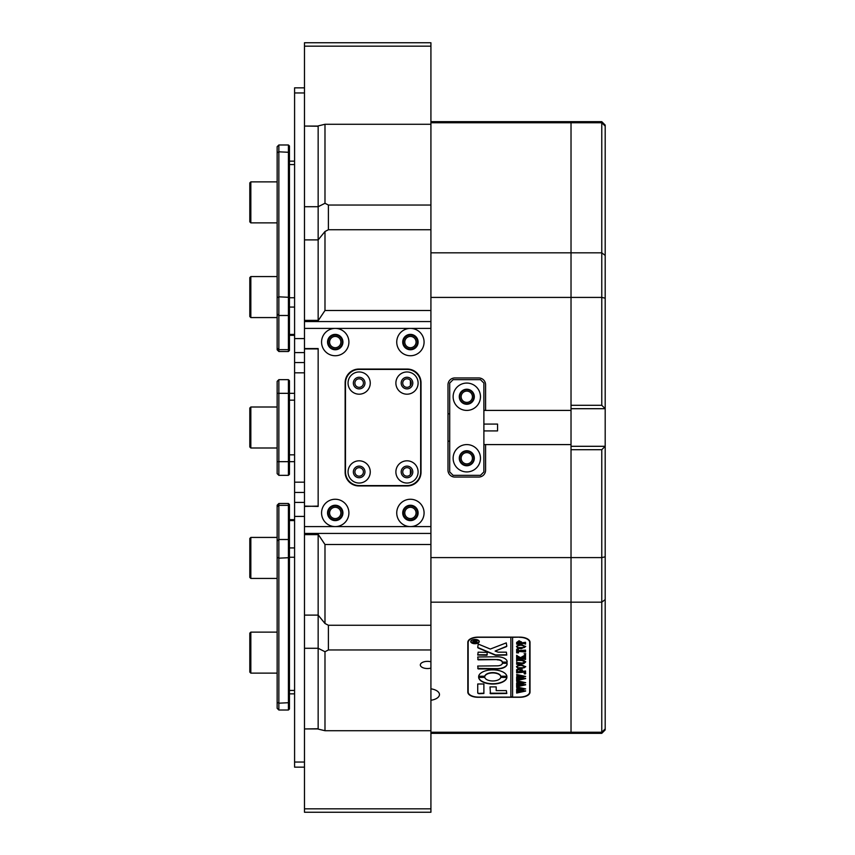 <?xml version="1.0" encoding="UTF-8"?>
<svg xmlns="http://www.w3.org/2000/svg" width="855" height="855" viewBox="0 0 855 855"><rect width="100%" height="100%" fill="white"/><g stroke="black" fill="none" stroke-linecap="round" stroke-linejoin="round"><path stroke-width="1.28" d="M359.153 387.347A4.275 4.275 0 0 0 363.428 383.072A4.275 4.275 0 0 0 359.153 378.808A4.275 4.275 0 0 0 354.889 383.072A4.275 4.275 0 0 0 359.153 387.347M407.001 387.347A4.275 4.275 0 0 0 411.266 383.072A4.275 4.275 0 0 0 407.001 378.808A4.275 4.275 0 0 0 402.726 383.072A4.275 4.275 0 0 0 407.001 387.347M359.153 476.192A4.275 4.275 0 0 0 363.428 471.928A4.275 4.275 0 0 0 359.153 467.653A4.275 4.275 0 0 0 354.889 471.928A4.275 4.275 0 0 0 359.153 476.192M407.001 476.192A4.275 4.275 0 0 0 411.266 471.928A4.275 4.275 0 0 0 407.001 467.653A4.275 4.275 0 0 0 402.726 471.928A4.275 4.275 0 0 0 407.001 476.192M355.744 380.518C354.782 382.313 354.782 382.313 355.744 380.518C357.743 378.754 357.743 378.754 355.744 380.518L356.3 379.898M335.235 355.744A13.669 13.669 0 0 0 348.904 342.075A13.669 13.669 0 0 0 335.235 328.406A13.669 13.669 0 0 0 321.566 342.075A13.669 13.669 0 0 0 335.235 355.744M335.235 349.759A7.684 7.684 0 0 0 342.93 342.075A7.684 7.684 0 0 0 335.235 334.38A7.684 7.684 0 0 0 327.551 342.075A7.684 7.684 0 0 0 335.235 349.759M410.411 355.744A13.669 13.669 0 0 0 424.08 342.075A13.669 13.669 0 0 0 410.411 328.406A13.669 13.669 0 0 0 396.741 342.075A13.669 13.669 0 0 0 410.411 355.744M410.411 349.759A7.684 7.684 0 0 0 418.106 342.075A7.684 7.684 0 0 0 410.411 334.38A7.684 7.684 0 0 0 402.726 342.075A7.684 7.684 0 0 0 410.411 349.759M335.235 526.595A13.669 13.669 0 0 0 348.904 512.925A13.669 13.669 0 0 0 335.235 499.256A13.669 13.669 0 0 0 321.566 512.925A13.669 13.669 0 0 0 335.235 526.595L410.411 526.595A13.669 13.669 0 0 0 424.08 512.925A13.669 13.669 0 0 0 410.411 499.256A13.669 13.669 0 0 0 396.741 512.925A13.669 13.669 0 0 0 410.411 526.595L430.92 526.595L430.92 328.406L304.487 328.406L304.487 348.562L318.156 348.562L318.156 506.438L304.487 506.096L304.487 526.595L335.235 526.595M335.235 520.62A7.684 7.684 0 0 0 342.93 512.925A7.684 7.684 0 0 0 335.235 505.241A7.684 7.684 0 0 0 327.551 512.925A7.684 7.684 0 0 0 335.235 520.62M410.411 520.62A7.684 7.684 0 0 0 418.106 512.925A7.684 7.684 0 0 0 410.411 505.241A7.684 7.684 0 0 0 402.726 512.925A7.684 7.684 0 0 0 410.411 520.62M304.487 328.406L304.487 321.566L430.92 321.566L430.92 328.406M430.92 526.595L430.92 533.435L304.487 533.435L304.487 526.595M358.811 369.071A13.669 13.669 0 0 0 345.142 382.741L345.142 472.259A13.669 13.669 0 0 0 358.811 485.929L407.343 485.929A13.669 13.669 0 0 0 421.013 472.259L421.013 382.741A13.669 13.669 0 0 0 407.343 369.071L358.811 369.071M304.487 506.438L318.156 506.096M355.744 474.482C357.743 476.246 357.743 476.246 355.744 474.482C354.782 472.687 354.782 472.687 355.744 474.482M430.92 730.715L324.986 730.715L318.156 729.091L318.156 648.282L304.487 648.282L304.487 728.941L318.156 728.759L318.156 534.3L324.986 544.507L430.92 544.507L430.92 533.435M304.487 615.108L318.156 615.108L318.156 534.632L304.487 534.632L304.487 648.282M304.487 534.632L304.487 533.445L318.156 533.445M304.487 348.562L304.487 506.096M318.156 321.555L304.487 321.566M304.487 321.555L304.487 320.369L318.156 320.369L318.156 239.892L304.487 239.892L304.487 320.369M304.487 206.718L318.156 206.718L318.156 126.241L304.487 126.059L304.487 239.892M430.92 321.566L430.92 310.493L324.986 310.493L318.156 320.7L318.156 125.909L324.986 124.285L430.92 124.285M304.487 348.904L318.156 348.904M304.487 87.841L294.59 87.841L294.59 362.573L304.487 362.573M304.487 808.83L430.92 808.83L430.92 812.25L304.487 812.25L304.487 728.941L318.156 728.941M430.92 808.83L430.92 602.166L601.77 602.166L601.77 449.709L571.022 449.709L571.022 733.334L430.92 733.334M294.59 461.668L289.45 461.668L289.45 474.311L288.424 475.337L288.424 379.663L278.858 379.663L278.858 475.337L288.424 475.337M294.59 393.332L289.45 393.332L289.45 461.668L277.148 461.668L277.148 381.373L278.858 379.663M288.424 379.663L289.45 380.689L289.45 393.332L277.148 393.332M278.858 475.337L277.148 473.627L277.148 461.668M288.424 144.987L289.45 146.002L289.45 350.475L288.424 351.501L288.424 144.987L278.858 144.987L278.858 351.501L288.424 351.501M278.858 351.501L277.148 349.791L277.148 146.686L278.858 144.987M250.836 673.131L249.81 672.105L249.81 633.149L250.836 632.123L250.836 673.131L277.148 673.131M294.59 362.573L294.59 767.159L304.487 767.159M288.424 503.499L289.45 504.525L289.45 708.998L288.424 710.013L288.424 503.499L278.858 503.499L278.858 710.013L288.424 710.013M278.858 710.013L277.148 708.314L277.148 505.209L278.858 503.499M250.836 222.877L249.81 221.851L249.81 182.895L250.836 181.869L250.836 222.877L277.148 222.877M294.59 492.427L304.487 492.427M249.81 446.973L249.81 408.027L250.836 407.001L250.836 447.999L249.81 446.973M250.836 578.429L249.81 577.414L249.81 538.458L250.836 537.432L250.836 578.429L277.148 578.429M304.487 46.17L304.487 42.75L430.92 42.75L430.92 46.17L304.487 46.17L304.487 126.059L318.156 126.059M430.92 46.17L430.92 122.746L601.77 122.746L601.77 121.667L571.022 121.667L571.022 297.412L601.77 297.412L601.77 252.834L571.022 252.834L571.022 405.291L601.77 405.291L601.77 297.412L605.19 298.181L605.19 408.701L571.022 408.701M407.001 460.813A11.104 11.104 0 0 0 395.886 471.928A11.104 11.104 0 0 0 407.001 483.032A11.104 11.104 0 0 0 418.106 471.928A11.104 11.104 0 0 0 407.001 460.813M407.001 466.114A5.814 5.814 0 0 0 401.187 471.928A5.814 5.814 0 0 0 407.001 477.731A5.814 5.814 0 0 0 412.805 471.928A5.814 5.814 0 0 0 407.001 466.114M359.153 460.813A11.104 11.104 0 0 0 348.049 471.928A11.104 11.104 0 0 0 359.153 483.032A11.104 11.104 0 0 0 370.258 471.928A11.104 11.104 0 0 0 359.153 460.813M359.153 466.114A5.814 5.814 0 0 0 353.35 471.928A5.814 5.814 0 0 0 359.153 477.731A5.814 5.814 0 0 0 364.967 471.928A5.814 5.814 0 0 0 359.153 466.114M407.001 371.968A11.104 11.104 0 0 0 395.886 383.072A11.104 11.104 0 0 0 407.001 394.187A11.104 11.104 0 0 0 418.106 383.072A11.104 11.104 0 0 0 407.001 371.968M407.001 377.269A5.814 5.814 0 0 0 401.187 383.072A5.814 5.814 0 0 0 407.001 388.886A5.814 5.814 0 0 0 412.805 383.072A5.814 5.814 0 0 0 407.001 377.269M359.153 371.968A11.104 11.104 0 0 0 348.049 383.072A11.104 11.104 0 0 0 359.153 394.187A11.104 11.104 0 0 0 370.258 383.072A11.104 11.104 0 0 0 359.153 371.968M359.153 377.269A5.814 5.814 0 0 0 353.35 383.072A5.814 5.814 0 0 0 359.153 388.886A5.814 5.814 0 0 0 364.967 383.072A5.814 5.814 0 0 0 359.153 377.269M359.153 369.413A13.669 13.669 0 0 0 345.484 383.072L345.484 471.928A13.669 13.669 0 0 0 359.153 485.587L407.001 485.587A13.669 13.669 0 0 0 420.671 471.928L420.671 383.072A13.669 13.669 0 0 0 407.001 369.413L359.153 369.413M249.81 316.542L249.81 277.586L250.836 276.571L250.836 317.568L249.81 316.542M601.77 121.667L605.19 125.087L605.19 298.181M605.19 255.41L601.77 252.834L601.77 122.746L605.19 126.091M571.022 446.299L605.19 446.299L605.19 556.819L601.77 557.588L571.022 557.588L571.022 733.334L601.77 733.334L601.77 732.254L430.92 732.254M601.77 405.291L605.19 408.701L605.19 446.299L601.77 449.709M605.19 728.909L601.77 732.254L601.77 602.166L605.19 599.59L605.19 729.914L601.77 733.334M605.19 556.819L605.19 599.59M430.92 661.791A7.171 3.591 180 0 0 427.5 661.364A7.171 3.591 180 0 0 420.329 664.955A7.171 3.591 180 0 0 427.5 668.535A7.171 3.591 180 0 0 430.92 668.108M328.235 512.925A7 7 0 0 1 335.235 505.925A7 7 0 0 1 342.246 512.925A7 7 0 0 1 335.235 519.936A7 7 0 0 1 328.235 512.925M340.878 512.925A5.643 5.643 0 0 0 335.235 507.293A5.643 5.643 0 0 0 329.603 512.925A5.643 5.643 0 0 0 335.235 518.568A5.643 5.643 0 0 0 340.878 512.925M403.41 512.925A7 7 0 0 1 410.411 505.925A7 7 0 0 1 417.422 512.925A7 7 0 0 1 410.411 519.936A7 7 0 0 1 403.41 512.925M416.054 512.925A5.643 5.643 0 0 0 410.411 507.293A5.643 5.643 0 0 0 404.778 512.925A5.643 5.643 0 0 0 410.411 518.568A5.643 5.643 0 0 0 416.054 512.925M403.41 342.075A7 7 0 0 1 410.411 335.064A7 7 0 0 1 417.422 342.075A7 7 0 0 1 410.411 349.075A7 7 0 0 1 403.41 342.075M416.054 342.075A5.643 5.643 0 0 0 410.411 336.432A5.643 5.643 0 0 0 404.778 342.075A5.643 5.643 0 0 0 410.411 347.707A5.643 5.643 0 0 0 416.054 342.075M328.235 342.075A7 7 0 0 1 335.235 335.064A7 7 0 0 1 342.246 342.075A7 7 0 0 1 335.235 349.075A7 7 0 0 1 328.235 342.075M340.878 342.075A5.643 5.643 0 0 0 335.235 336.432A5.643 5.643 0 0 0 329.603 342.075A5.643 5.643 0 0 0 335.235 347.707A5.643 5.643 0 0 0 340.878 342.075M459.787 396.741A7 7 0 0 1 466.798 389.741A7 7 0 0 1 473.798 396.741A7 7 0 0 1 466.798 403.752A7 7 0 0 1 459.787 396.741M472.43 396.741A5.643 5.643 0 0 0 466.798 391.109A5.643 5.643 0 0 0 461.155 396.741A5.643 5.643 0 0 0 466.798 402.384A5.643 5.643 0 0 0 472.43 396.741M459.787 458.259A7 7 0 0 1 466.798 451.248A7 7 0 0 1 473.798 458.259A7 7 0 0 1 466.798 465.259A7 7 0 0 1 459.787 458.259M472.43 458.259A5.643 5.643 0 0 0 466.798 452.616A5.643 5.643 0 0 0 461.155 458.259A5.643 5.643 0 0 0 466.798 463.891A5.643 5.643 0 0 0 472.43 458.259M324.986 544.507L324.986 623.498L328.406 625.262L328.406 649.96L324.986 651.724L324.986 730.715M324.986 623.498L318.156 615.108L318.156 648.282L324.986 651.724M324.986 124.285L324.986 203.276L328.406 205.04L328.406 229.739L324.986 231.502L324.986 310.493M324.986 203.276L318.156 206.718L318.156 239.892L324.986 231.502M449.709 441.169L447.999 441.169L449.709 441.169M447.999 413.831L449.709 413.831L447.999 413.831M483.887 410.411L571.022 410.411L571.022 557.588L430.92 557.588L430.92 602.166M430.92 557.588L430.92 544.507M318.156 320.7L318.156 321.566M318.156 533.435L318.156 534.3M430.92 121.667L571.022 121.667L571.022 252.834L430.92 252.834L430.92 297.412L571.022 297.412L571.022 410.411M485.587 410.411L485.587 384.782A6.829 6.829 0 0 0 478.757 377.953L454.839 377.953A6.829 6.829 0 0 0 447.999 384.782L447.999 470.218A6.829 6.829 0 0 0 454.839 477.047L478.757 477.047A6.829 6.829 0 0 0 485.587 470.218L485.587 444.589L571.022 444.589M328.406 205.04L430.92 205.04M430.92 310.493L430.92 297.412M430.92 229.739L328.406 229.739M328.406 625.262L430.92 625.262M430.92 649.96L328.406 649.96M467.824 642.265L467.824 692.155A10.249 5.13 180 0 0 478.073 697.274L519.765 697.274A10.249 5.13 180 0 0 530.015 692.155L530.015 642.265A10.249 5.13 180 0 0 519.765 637.135L478.073 637.135A10.249 5.13 180 0 0 467.824 642.265M430.92 700.277A11.959 5.985 180 0 0 439.459 694.538A11.959 5.985 180 0 0 430.92 688.809M430.92 252.834L430.92 122.746M483.887 444.589L485.587 444.589M529.673 691.396A10.249 5.13 180 0 0 530.015 690.081M467.824 690.081A10.249 5.13 180 0 0 468.166 691.396M410.411 380.518L410.411 385.637M410.411 469.363L410.411 474.482M483.887 424.08L497.557 424.08L497.557 430.92L483.887 430.92M466.798 410.411A13.669 13.669 0 0 0 480.467 396.741A13.669 13.669 0 0 0 466.798 383.072A13.669 13.669 0 0 0 453.129 396.741A13.669 13.669 0 0 0 466.798 410.411M466.798 404.265A7.513 7.513 0 0 0 474.311 396.741A7.513 7.513 0 0 0 466.798 389.228A7.513 7.513 0 0 0 459.285 396.741A7.513 7.513 0 0 0 466.798 404.265M466.798 471.928A13.669 13.669 0 0 0 480.467 458.259A13.669 13.669 0 0 0 466.798 444.589A13.669 13.669 0 0 0 453.129 458.259A13.669 13.669 0 0 0 466.798 471.928M466.798 465.772A7.513 7.513 0 0 0 474.311 458.259A7.513 7.513 0 0 0 466.798 450.735A7.513 7.513 0 0 0 459.285 458.259A7.513 7.513 0 0 0 466.798 465.772M480.467 379.663L453.129 379.663L449.709 383.072L449.709 471.928L453.129 475.337L480.467 475.337L483.887 471.928L483.887 383.072L480.467 379.663M471.661 640.245A3.933 1.967 180 0 0 471.073 641.282A3.933 1.967 180 0 0 471.084 641.432M474.995 639.615A3.933 1.967 180 0 0 471.073 641.581A3.933 1.967 180 0 0 474.995 643.537A3.933 1.967 180 0 0 478.928 641.581A3.933 1.967 180 0 0 474.995 639.615M474.995 643.708A4.275 2.138 180 0 0 479.27 641.581A4.275 2.138 180 0 0 474.995 639.444A4.275 2.138 180 0 0 470.731 641.581A4.275 2.138 180 0 0 474.995 643.708M478.34 642.618A4.275 2.138 180 0 0 479.26 641.432M506.267 642.885L490.31 649.052L478.244 644.072L477.731 647.395A1.71 0.855 180 0 0 478.34 648.047L495.024 655.048A1.71 0.855 180 0 0 496.124 655.251L506.78 655.037L506.363 652.173L498.112 652.173L495.12 651.072L506.117 646.775A1.71 0.855 180 0 0 506.78 646.102L506.267 642.885M492.769 669.85A14.182 7.086 180 0 0 478.618 676.465L484.785 676.508A8.026 4.019 0 0 1 492.769 672.928A8.026 4.019 0 0 1 500.752 676.508L506.919 676.465A14.182 7.086 180 0 0 492.769 669.85M478.65 676.262L484.785 676.209A8.026 4.019 0 0 1 492.769 672.629A8.026 4.019 0 0 1 500.752 676.209L506.887 676.262M517.2 660.626L516.655 661.161L516.655 659.611L521.828 660.231L525.665 661.941L523.826 663.576L516.655 664.303L516.655 662.454L522.17 663.063L525.291 661.92L521.892 660.541L517.2 660.327L516.901 660.99M517.895 656.266L520.588 657.655L525.536 654.802L525.536 656.822L524.136 656.704L521.101 658.254L525.536 657.634L525.536 659.494L523.933 658.874L516.655 659.494L516.655 657.634L520.941 658.254L517.735 656.608L516.655 656.918L516.655 655.304L517.895 656.266M525.665 653.872L524.179 653.872L525.665 653.872M518.547 652.889L516.655 652.825L516.655 649.191L518.547 649.127L517.029 650.73L525.536 650.11L525.536 651.959L517.029 651.35L517.115 652.322L518.547 652.76M521.069 648.753L517.67 648.037L516.527 646.551L521.048 644.435L525.665 646.604L521.069 648.753L517.67 648.037M519.423 637.306A10.249 5.13 180 0 1 529.673 642.436L529.673 691.984A10.249 5.13 180 0 1 519.423 697.103L512.583 697.103L512.583 637.306L519.423 637.135M519.06 640.737L521.465 642.137L521.304 642.896L525.536 642.276L525.536 644.125L523.933 643.505L516.655 644.125L516.655 642.49L519.06 640.737M521.069 668.931L517.67 668.215L516.527 666.729L521.048 664.613L525.665 666.782L521.069 668.931L517.67 668.215M518.632 669.668L517.029 670.598L517.029 671.581L520.855 671.581L519.616 670.106L522.458 670.106L521.219 671.581L525.536 670.961L525.536 672.821L523.933 672.201L516.655 672.821L516.655 669.604L518.632 669.551M525.665 673.676L524.179 673.676L525.665 673.676M516.901 675.835L516.901 674.531L525.665 676.444L520.374 677.545L525.665 678.603L516.655 680.58L516.655 678.945L523.57 678.336L519.359 677.726L516.655 678.592L516.655 676.871L523.484 676.348L516.901 675.835L516.655 674.531M516.901 682.076L516.901 680.762L525.665 682.675L520.374 683.776L525.665 684.834L516.655 686.811L516.655 685.176L523.57 684.566L519.359 683.957L516.655 684.823L516.655 683.102L523.484 682.579L516.901 682.076L516.655 680.762M516.901 688.307L516.901 686.993L525.665 688.906L520.374 690.006L525.665 691.064L516.655 693.042L516.655 691.406L523.57 690.797L519.359 690.188L516.655 691.054L516.655 689.333L523.484 688.809L516.901 688.307L516.655 686.993M510.873 637.135L510.873 697.103L478.415 697.103A10.249 5.13 180 0 1 468.166 691.984L468.166 640.951M510.873 637.306L478.415 637.306A10.249 5.13 180 0 0 468.166 642.436M483.887 683.989L477.731 683.989L477.731 692.839A1.71 0.855 180 0 0 479.441 693.694L483.887 693.48L483.887 683.989M496.189 690.616L496.189 686.896L490.033 686.896L490.449 693.694L506.78 693.48L506.363 690.616L496.189 690.616M502.334 663.309A5.13 2.565 0 0 1 497.215 665.842L477.731 666.045L478.148 668.92L497.215 668.92A9.907 4.959 180 0 0 507.122 663.961A9.907 4.959 180 0 0 507.026 663.288L502.334 663.309M484.785 677.384L478.618 677.406A14.182 7.086 180 0 0 492.769 684.032A14.182 7.086 180 0 0 506.919 677.427L500.752 677.384A8.026 4.019 0 0 1 492.769 680.965A8.026 4.019 0 0 1 484.785 677.384M477.731 655.037L486.89 655.251L487.297 652.376L478.137 652.173L477.731 655.037M497.215 659.857A5.13 2.565 0 0 1 502.334 662.39L507.026 662.411A9.907 4.959 180 0 0 507.122 661.738A9.907 4.959 180 0 0 497.215 656.779L477.731 656.993L478.137 659.857L497.215 659.568A5.13 2.565 0 0 1 502.334 662.091L507.026 662.123A9.907 4.959 180 0 0 507.111 661.588M476.107 640.78L477.026 640.224L477.026 640.833L474.92 641.848L477.026 641.539L477.026 642.468L472.58 642.468L473.681 640.705L476.107 640.78M474.92 641.603L477.026 640.224M529.673 642.436L529.673 640.951M510.873 696.814L512.583 696.814M477.731 659.355L497.215 659.568M477.731 654.748L487.297 654.748M478.65 677.331A14.182 7.086 180 0 0 492.769 683.744A14.182 7.086 180 0 0 506.887 677.331M477.731 668.407L497.215 668.621A9.907 4.959 180 0 0 507.111 663.811M490.033 693.181L506.78 693.181M506.78 645.803A1.71 0.855 180 0 1 506.117 646.476L495.12 651.072M477.731 647.096A1.71 0.855 180 0 0 478.34 647.748L495.024 654.748A1.71 0.855 180 0 0 496.124 654.951L506.78 654.748M477.731 692.539A1.71 0.855 180 0 0 479.441 693.394L483.887 693.181M470.742 641.432A4.275 2.138 180 0 0 471.661 642.618M478.918 641.432A3.933 1.967 180 0 0 478.928 641.282A3.933 1.967 180 0 0 478.34 640.245M477.026 641.539L476.898 642.169M476.716 641.891L472.847 642.201M474.739 641.763L473.734 640.78L472.89 641.848L474.739 641.848L473.734 641.079L472.762 641.571M521.465 641.838L521.304 642.896M525.536 642.276L525.291 643.826M524.917 643.281L517.2 643.591M517.2 643.302L516.901 643.965M516.901 643.826L516.655 642.49M521.101 642.34L519.145 641.175L517.029 642.158L517.157 642.896L520.962 642.896L519.145 641.474L517.029 642.447M517.67 647.748L516.527 646.252M525.665 646.305L521.069 648.453M525.291 646.615L521.219 644.884L517.799 645.322L516.901 646.316L517.788 647.566L524.393 647.545L525.291 646.615L521.219 645.172L517.799 645.621L516.901 646.615M517.435 652.557L516.655 652.525L516.655 649.191M517.767 649.052L517.029 650.089M525.536 650.11L525.291 651.67M524.938 651.125L517.029 651.35M525.665 653.583L524.927 654.246M524.927 653.947L524.179 653.583M525.536 654.802L525.291 656.822M524.885 656.17L521.101 658.254M525.536 657.634L525.291 659.194M524.959 658.649L517.339 658.916M517.061 658.745L516.901 659.333M516.901 659.194L516.655 657.634M517.735 656.608L520.941 658.254M517.286 656.223L516.901 656.822M516.901 656.629L516.655 655.304M516.901 660.862L516.655 659.611M525.665 661.642L523.826 663.576M523.826 663.288L518.258 663.683M518.258 663.395L516.901 664.143M516.901 664.004L516.655 662.454M523.987 660.381L525.291 661.92M523.346 660.295L517.2 660.327M517.67 667.915L516.527 666.43M525.665 666.483L521.069 668.631M525.291 666.782L521.219 665.051L517.799 665.5L516.901 666.494L517.788 667.744L524.393 667.723L525.291 666.782L521.219 665.35L517.799 665.799L516.901 666.793M517.467 669.583L517.029 670.598M519.616 669.925L520.855 670.78M522.458 669.925L521.219 670.78M525.536 670.961L525.291 672.522M524.959 671.977L517.35 672.244M517.061 672.073L516.901 672.661M516.901 672.522L516.655 669.604M525.665 673.387L524.927 674.05M524.927 673.751L524.179 673.387M525.301 676.391L520.374 677.545M525.579 678.314L517.393 680.099M517.393 679.8L516.901 680.58M516.901 680.281L516.655 678.945M519.359 677.726L523.57 678.336M519.359 677.427L518.536 677.876M518.536 677.577L517.927 677.972M517.927 677.684L517.328 678.133M516.901 678.293L516.655 676.871M518.568 675.194L517.457 675.354M525.301 682.621L520.374 683.776M525.579 684.545L517.393 686.33M517.393 686.031L516.901 686.811M516.901 686.522L516.655 685.176M519.359 683.957L523.57 684.566M519.359 683.658L518.536 684.107M518.536 683.808L517.927 684.214M517.927 683.914L517.328 684.363M516.901 684.524L516.655 683.102M518.568 681.724L517.457 681.585M525.301 688.852L520.374 690.006M525.579 690.776L517.393 692.561M517.393 692.272L516.901 693.042M516.901 692.753L516.655 691.406M519.359 690.188L523.57 690.797M519.359 689.899L518.536 690.338M518.536 690.038L517.927 690.445M517.927 690.145L517.328 690.594M516.901 690.755L516.655 689.333M518.568 687.954L517.457 687.815M294.59 92.96L304.487 92.96M294.59 352.591L304.487 352.591M294.59 338.591L304.487 338.591M294.59 454.839L289.45 454.839M294.59 400.161L289.45 400.161M294.59 164.566L289.45 164.566M294.59 297.743L289.45 297.743M294.59 307.073L289.45 307.073M294.59 334.412L289.45 334.412M277.148 297.679L278.858 296.824L289.45 297.337M277.148 314.02L278.858 315.495L288.424 315.495L289.45 314.608M277.148 152.671L278.858 151.816L289.45 152.329M277.148 348.188L278.858 349.663L288.424 349.663L289.45 348.776M294.59 762.04L304.487 762.04M294.59 516.409L304.487 516.409M294.59 502.409L304.487 502.409M294.59 520.588L289.45 520.588M294.59 547.927L289.45 547.927M294.59 557.257L289.45 557.257M294.59 690.434L289.45 690.434M277.148 506.812L278.858 505.337L288.424 505.337L289.45 506.224M277.148 702.329L278.858 703.184L289.45 702.671M277.148 557.321L278.858 558.176L289.45 557.663M277.148 540.98L278.858 539.505L288.424 539.505L289.45 540.392M294.59 482.177L304.487 482.177M294.59 372.823L304.487 372.823M294.59 161.157L289.45 161.157M294.59 335.331L289.45 335.331M277.148 632.123L250.836 632.123M294.59 519.669L289.45 519.669M294.59 693.843L289.45 693.843M277.148 181.869L250.836 181.869M277.148 447.999L250.836 447.999M277.148 407.001L250.836 407.001L277.148 407.001M277.148 537.432L250.836 537.432M277.148 317.568L250.836 317.568M277.148 276.571L250.836 276.571"/></g></svg>
